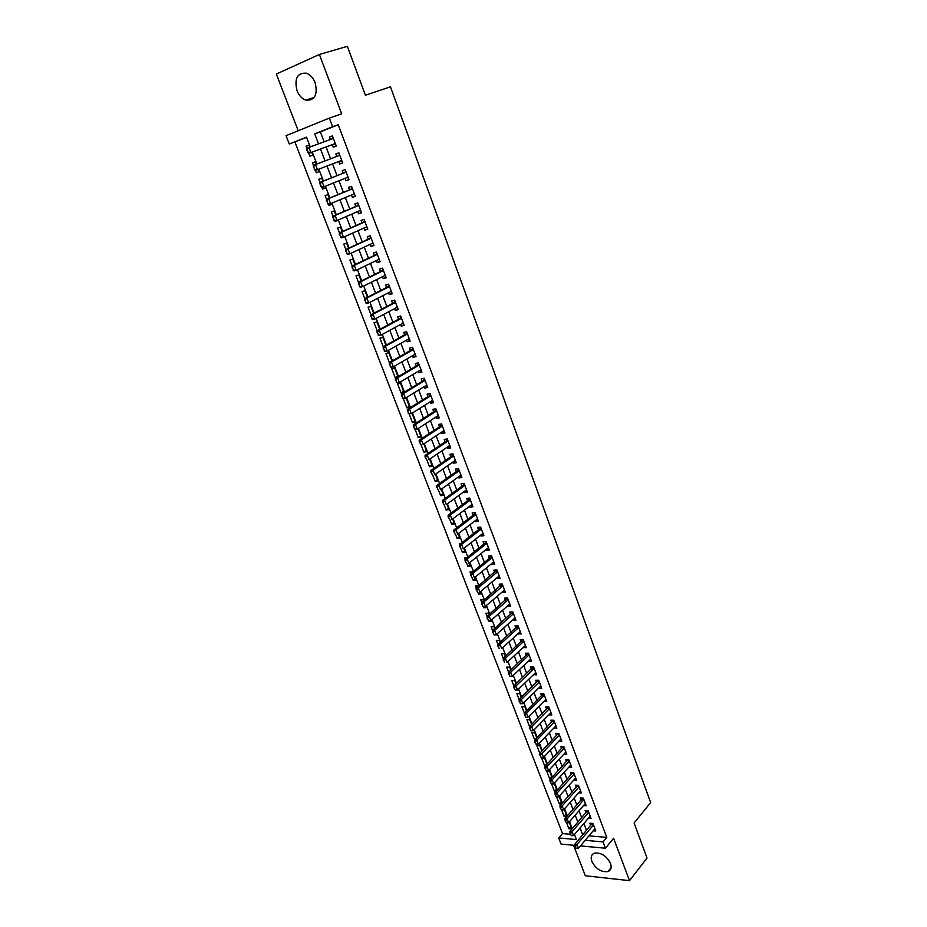 <?xml version="1.0" encoding="UTF-8"?>
<svg xmlns="http://www.w3.org/2000/svg" width="927" height="927" viewBox="0 0 927 927"><rect width="100%" height="100%" fill="white"/><g stroke="black" fill="none" stroke-linecap="round" stroke-linejoin="round"><path stroke-width="1.39" d="M296.988 90.649C298.992 95.562 301.935 98.725 305.817 100.139C314.774 100.707 317.891 94.902 315.168 82.723C313.199 77.856 310.302 74.693 306.478 73.21C297.347 72.584 294.183 78.401 296.988 90.649M591.855 861.45C595.957 869.051 601.345 872.423 608.019 871.542C611.02 870.186 611.843 867.452 610.487 863.338C606.42 855.76 601.067 852.365 594.416 853.164C591.31 854.509 590.453 857.266 591.855 861.45M306.605 137.37L289.294 144.033L286.049 135.69L329.34 118.1L332.608 126.732L314.716 133.87L318.529 143.824M573.57 845.262L585.331 875.76L629.503 880.65L647.023 858.043L634.091 823.014L650.661 802.585L390.452 86.825L365.4 95.238L347.358 46.35L319.398 54.461L276.339 74.044L298.193 130.753M574.925 845.389L561.09 844.103L558.703 837.962L576.397 839.538L574.462 834.497M294.925 142.028L562.515 833.558L558.703 837.962M332.341 144.658L333.303 147.196L336.281 146.049L332.422 135.875L329.444 137.045L330.394 139.525M338.737 161.53L339.688 164.021L342.666 162.909L338.842 152.804L335.864 153.94L336.825 156.466M345.111 178.32L346.026 180.73L349.015 179.664L345.215 169.629L342.225 170.719L343.187 173.233M351.449 194.994L352.33 197.324L355.319 196.292L351.542 186.327L348.552 187.381L349.514 189.896M357.729 211.565L358.587 213.813L361.576 212.816L357.822 202.92L354.844 203.928L355.794 206.443M363.975 228.019L364.798 230.186L367.799 229.236L364.068 219.398L361.078 220.371L362.028 222.874M370.186 244.357L370.974 246.443L373.975 245.528L370.267 235.759L367.277 236.698L368.228 239.201M376.339 260.591L377.104 262.608L380.105 261.727L376.432 252.017L373.43 252.92L374.381 255.412M382.469 276.709L383.199 278.656L386.2 277.81L382.55 268.17L379.549 269.039L380.487 271.518M388.54 292.735L389.247 294.589L392.248 293.778L388.622 284.207L385.62 285.041L386.559 287.509M394.589 308.645L395.261 310.429L398.262 309.653L394.659 300.139L391.657 300.939L392.596 303.407M400.58 324.45L401.229 326.153L404.242 325.423L400.661 315.968L397.66 316.733L398.587 319.189M406.547 340.139L407.162 341.785L410.174 341.078L406.617 331.692L403.616 332.422L404.543 334.879M412.457 355.748L413.06 357.312L416.072 356.64L412.538 347.312L409.525 348.007L410.452 350.452M418.344 371.24L418.911 372.735L421.924 372.098L418.413 362.839L415.4 363.488L416.327 365.933M424.184 386.629L424.728 388.065L427.741 387.451L424.253 378.251L421.24 378.876L422.167 381.31M429.989 401.924L430.51 403.28L433.523 402.712L430.058 393.569L427.046 394.16L427.973 396.594M435.76 417.115L436.246 418.413L439.271 417.868L435.829 408.784L432.805 409.352L433.732 411.773M441.495 432.214L441.959 433.442L444.972 432.932L441.553 423.906L438.541 424.439L439.456 426.849M447.185 447.208L447.625 448.367L450.649 447.892L447.243 438.923L444.23 439.421L445.145 441.831M452.839 462.109L453.257 463.21L456.281 462.758L452.897 453.848L449.885 454.311L450.789 456.721M458.459 476.918L458.853 477.95L461.878 477.532L458.517 468.68L455.493 469.12L456.408 471.519M464.045 491.634L464.404 492.596L467.44 492.202L464.103 483.407L461.078 483.824L461.982 486.212M469.595 506.246L469.931 507.15L472.955 506.791L469.653 498.054L466.629 498.425L467.532 500.823M475.111 520.777L475.424 521.611L478.448 521.287L475.157 512.596L472.133 512.944L473.037 515.331M480.58 535.203L480.881 535.991L483.906 535.69L480.638 527.057L477.614 527.37L478.517 529.746M486.026 549.549L486.304 550.267L489.329 549.989L486.084 541.414L483.048 541.704L483.952 544.079M491.437 563.801L491.692 564.462L494.717 564.219L491.484 555.69L488.459 555.957L489.352 558.321M496.814 577.961L500.07 578.344L496.86 569.873L493.836 570.117L494.728 572.469M502.156 592.04L505.389 592.388L502.202 583.975L499.178 584.184L500.07 586.536M507.463 606.026L510.684 606.339L507.509 597.985L504.485 598.158L505.366 600.511M512.747 619.931L515.933 620.209L512.782 611.901L509.757 612.052L510.638 614.392M517.984 633.744L521.159 633.998L518.031 625.737L514.995 625.864L515.887 628.193M523.199 647.463L526.351 647.695L523.234 639.491L520.209 639.584L521.09 641.913M528.378 661.113L531.507 661.31L528.413 653.153L525.377 653.222L526.258 655.551M533.523 674.671L536.629 674.844L533.558 666.733L530.522 666.78L531.403 669.097M538.633 688.147L541.727 688.286L538.68 680.233L535.644 680.256L536.513 682.562M543.72 701.542L546.791 701.658L543.755 693.651L540.719 693.639L541.6 695.957M548.772 714.856L551.832 714.949L548.807 706.977L545.771 706.953L546.652 709.259M553.813 728.077L556.826 728.147L553.836 720.233L550.8 720.186L551.669 722.481M558.854 741.183L561.808 741.276L558.819 733.408L555.783 733.327L556.652 735.621M563.859 754.207L566.745 754.323L563.79 746.502L560.754 746.397L561.611 748.692M568.83 767.162L571.658 767.289L568.715 759.514L565.679 759.398L566.548 761.67M573.767 780.036L576.548 780.186L573.616 772.458L570.58 772.307L571.449 774.578M578.68 792.828L581.403 793.002L578.494 785.32L575.458 785.146L576.316 787.417M583.558 805.551L586.223 805.737L583.338 798.101L580.302 797.904L581.159 800.175M588.402 818.193L591.02 818.402L588.147 810.812L585.111 810.592L585.968 812.852M570.847 826.455L568.877 828.75L566.606 822.852M566.096 814.08L564.103 816.351L561.635 809.943M561.31 801.635L559.305 803.883L556.629 796.942M556.501 789.12L554.473 791.345L551.6 783.871M551.658 776.525L549.618 778.738L546.687 771.137L549.641 771.287L552.017 777.452M546.791 763.86L544.728 766.05L541.785 758.402L544.74 758.529L546.965 764.323M541.889 751.113L539.804 745.702L536.86 745.598L539.815 753.28M536.779 737.811L534.844 732.793L531.901 732.724L534.694 739.966M531.635 724.439L529.862 719.816L526.907 719.758L529.537 726.571M526.466 710.986L524.833 706.756L521.889 706.722L524.346 713.095M521.264 697.44L519.792 693.616L516.837 693.605L519.12 699.526M516.026 683.813L514.705 680.395L511.762 680.418L513.871 685.876M510.754 670.105L509.595 667.104L506.652 667.139L508.575 672.145M505.447 656.316L504.45 653.72L501.507 653.79L503.257 658.332M500.117 642.434L499.282 640.267L496.339 640.36L497.903 644.427M494.751 628.46L494.079 626.722L491.136 626.837L492.515 630.43M490.012 620.569L489.039 621.414L488.738 620.626M489.34 614.404L488.842 613.095L485.899 613.245L487.092 616.351M483.801 607.776L486.733 607.625L486.049 605.829L483.801 607.776L483.291 606.478M483.906 600.256L483.57 599.387L480.626 599.56L481.634 602.179M480.789 592.156L478.517 594.068L477.811 592.249M478.436 586.015L475.331 585.794L476.154 587.915M475.493 578.378L473.199 580.267L472.295 577.915M472.886 571.727L470.001 571.947L470.626 573.57M470.174 564.52L467.857 566.385L466.745 563.5M466.675 557.834L464.636 558.008L465.064 559.12M464.809 550.568L462.48 552.411L461.159 548.993M460.371 543.882L459.236 543.987L459.468 544.589M459.421 536.536L457.069 538.355L455.539 534.392M453.987 522.422L451.623 524.207L449.885 519.688M448.529 508.216L446.142 509.977L444.184 504.891M443.036 493.917L440.626 495.655L438.448 490.001M437.509 479.526L435.076 481.24L432.677 475.018M431.947 465.053L429.491 466.745L426.872 459.931M426.339 450.487L423.871 452.144L421.02 444.751M420.707 435.829L418.216 437.463L415.145 429.468M415.041 421.078L412.527 422.677L409.213 414.079M409.328 406.223L406.802 407.799L403.349 398.83L406.269 398.251L409.722 407.243L406.802 407.799M403.593 391.287L401.032 392.828L397.556 383.801L400.476 383.199L403.952 392.248L401.032 392.828M397.81 376.246L395.238 377.764L391.739 368.679L394.659 368.042L398.007 376.768M391.97 361.067L388.795 352.781L385.875 353.454L389.375 362.561M385.899 345.273L382.886 337.428L379.977 338.135L383.28 346.733M379.792 329.363L376.953 321.982L374.044 322.712L377.15 330.788M373.639 313.349L370.974 306.42L368.065 307.196L370.974 314.751M367.44 297.231L364.96 290.765L362.051 291.576L364.751 298.598M361.206 280.997L358.9 275.006L355.991 275.84L358.494 282.329M354.925 264.659L352.805 259.143L349.896 260.012L352.19 265.956M348.598 248.204L346.663 243.175L343.766 244.079L345.841 249.467M342.225 231.634L340.487 227.103L337.59 228.042L339.444 232.874M337.903 220.394L334.948 221.194M335.817 214.96L334.265 210.916L331.368 211.901L333.013 216.153M331.692 204.23L328.876 205.412L328.482 204.392M329.363 198.169L328.007 194.624L325.11 195.643L326.536 199.328M325.447 187.972L322.596 189.108L321.97 187.486M322.863 181.252L321.704 178.227L318.818 179.282L320.012 182.387M318.297 169.363L319.166 171.634L316.281 172.7L315.412 170.452M316.316 164.23L315.354 161.715L312.469 162.804L313.442 165.319M562.515 833.558L570.325 834.242M568.877 828.75L571.82 828.993L569.166 822.098M566.965 816.374L564.207 809.201M566.814 816.56L564.103 816.351M562.017 803.477L558.935 796.536M561.519 804.045L559.305 803.883M557.023 790.511L554.508 783.964L552.33 783.836M556.165 791.449L554.473 791.345M550.765 778.796L549.618 778.738M545.319 766.084L544.728 766.05M494.265 634.96L497.208 634.856L496.895 634.056M489.039 621.414L491.982 621.275L491.495 619.989M478.517 594.068L481.461 593.883L480.568 591.577M473.199 580.267L476.142 580.059L475.064 577.243M467.857 566.385L470.8 566.142L469.514 562.816M462.48 552.411L465.412 552.144L463.929 548.286M457.069 538.355L460.001 538.066L458.309 533.674M451.623 524.207L454.554 523.894L452.654 518.958M446.142 509.977L449.074 509.63L446.965 504.149M440.626 495.655L443.558 495.273L441.24 489.247M435.076 481.24L438.007 480.835L435.47 474.242M429.491 466.745L432.422 466.304L429.676 459.143M423.871 452.144L426.802 451.681L423.824 443.94M418.216 437.463L421.148 436.965L417.95 428.645M412.527 422.677L415.447 422.156L412.028 413.245M396.918 377.405L395.238 377.764M335.11 221.599L337.822 220.162M328.876 205.412L331.762 204.415L331.356 203.349M322.596 189.108L325.493 188.077L324.844 186.42M319.166 171.634L316.281 172.7M315.354 161.715L312.469 162.804M308.818 153.303L309.919 156.188L312.805 155.076L311.715 152.237M309.711 147.022L308.969 145.099L306.084 146.223L306.825 148.135M588.946 835.853L606.791 837.394L338.216 124.751L320.348 131.889L324.126 141.796M326.084 146.953L330.603 158.818M332.55 163.905L337.022 175.666M338.969 180.777L343.407 192.399M345.354 197.532L349.734 209.027M351.692 214.172L356.026 225.528M357.996 230.696L362.272 241.924M364.253 247.115L368.482 258.216M370.464 263.419L374.647 274.392M376.629 279.606L380.765 290.464M382.758 295.701L386.849 306.42M388.853 311.681L392.886 322.272M394.902 327.555L398.888 338.031M400.904 343.314L404.856 353.674M406.872 358.981L410.777 369.224M412.805 374.543L416.663 384.659M418.691 390L422.503 400M424.543 405.354L428.309 415.25M430.36 420.615L434.079 430.383M436.13 435.771L439.815 445.435M441.866 450.835L445.505 460.383M447.567 465.794L451.171 475.227M453.233 480.661L456.791 489.989M458.865 495.424L462.376 504.647M464.462 510.105L467.926 519.224M470.012 524.682L473.442 533.697M475.528 539.178L478.923 548.077M481.02 553.57L484.369 562.376M486.466 567.88L489.78 576.582M491.889 582.098L495.169 590.696M497.266 596.223L500.51 604.728M502.619 610.267L505.818 618.668M507.938 624.219L511.101 632.515M513.222 638.077L516.339 646.281M518.471 651.855L521.553 659.966M523.685 665.551L526.733 673.57M528.865 679.155L531.889 687.081M534.022 692.689L537.011 700.511M539.143 706.131L542.098 713.86M544.23 719.491L547.15 727.139M549.294 732.77L552.179 740.325M554.323 745.968L557.173 753.431M559.317 759.086L562.133 766.467M564.288 772.121L567.069 779.422M569.224 785.088L571.971 792.295M574.137 797.962L576.849 805.088M579.016 810.777L581.704 817.811M583.871 823.5L586.513 830.453M593.222 830.777L595.794 830.986L592.932 823.443L589.896 823.199L590.754 825.459M329.34 118.1L341.681 113.847L319.398 54.461M338.216 124.751L332.608 126.732M606.791 837.394L603.06 841.925L605.435 848.228L580.487 845.899M629.503 880.65L613.593 838.263L605.435 848.228M310.244 146.837L306.524 137.15L289.294 144.033M572.26 828.761L569.537 821.681M567.336 815.957L564.578 808.773M562.388 803.06L559.595 795.806M557.405 790.094L554.578 782.747M552.388 777.046L549.537 769.607M547.347 763.918L544.45 756.386M542.272 750.708L539.34 743.095M537.162 737.417L534.207 729.711M532.028 724.045L529.027 716.247M526.86 710.592L523.825 702.701M521.658 697.058L518.587 689.074M516.42 683.431L513.315 675.354M511.159 669.734L508.019 661.554M505.852 655.934L502.677 647.66M500.522 642.063L497.312 633.686M495.157 628.089L491.901 619.63M489.757 614.045L486.466 605.47M484.323 599.896L480.997 591.229M478.853 585.667L475.481 576.895M473.349 571.345L469.943 562.469M467.811 556.93L464.369 547.95M462.237 542.422L458.749 533.338M456.629 527.822L453.094 518.622M450.985 513.129L447.417 503.825M445.308 498.332L441.692 488.923M439.583 483.454L435.922 473.929M433.824 468.471L430.128 458.83M428.031 453.384L424.288 443.639M422.202 438.204L418.413 428.344M416.327 422.932L412.492 412.955M410.418 407.544L406.547 397.451M404.473 392.063L400.545 381.854M398.483 376.478L394.52 366.153M392.457 360.788L388.436 350.336M386.385 344.995L382.33 334.427M380.279 329.097L376.165 318.401M374.126 313.094L369.966 302.272M367.938 296.976L363.732 286.026M361.704 280.754L357.44 269.676M355.423 264.415L351.124 253.21M349.108 247.972L344.751 236.628M342.747 231.414L338.332 219.942M336.339 214.74L331.878 203.129M329.885 197.949L325.377 186.211M323.396 181.043L318.83 169.166M316.849 164.021L312.248 152.04M585.18 840.326L603.06 841.925M320.499 149.004L325.053 160.916M327.011 166.026L331.53 177.833M333.488 182.967L337.949 194.635M339.919 199.792L344.334 211.333M346.304 216.501L350.673 227.903M352.654 233.094L356.965 244.369M358.946 249.572L363.21 260.719M365.215 265.945L369.421 276.953M371.426 282.202L375.586 293.094M377.602 298.343L381.715 309.108M383.732 314.392L387.799 325.029M389.827 330.325L393.848 340.846M395.875 346.153L399.85 356.547M401.889 361.878L405.817 372.156M407.857 377.498L411.739 387.648M413.79 393.013L417.625 403.048M419.688 408.425L423.477 418.344M425.539 423.732L429.282 433.546M431.356 438.946L435.064 448.645M437.127 454.056L440.8 463.639M442.874 469.074L446.49 478.552M448.575 483.998L452.156 493.361M454.242 498.819L457.776 508.077M459.873 513.546L463.373 522.689M465.47 528.181L468.923 537.22M471.02 542.712L474.439 551.658M476.548 557.162L479.919 565.991M482.04 571.519L485.377 580.244M487.486 585.783L490.789 594.416M492.909 599.954L496.165 608.483M498.297 614.045L501.519 622.469M503.651 628.043L506.826 636.374M508.958 641.947L512.11 650.186M514.253 655.771L517.359 663.906M519.502 669.514L522.573 677.556M524.717 683.164L527.753 691.113M529.908 696.733L532.909 704.578M535.064 710.209L538.031 717.973M540.186 723.616L543.118 731.287M545.273 736.93L548.17 744.52M550.337 750.175L553.199 757.66M555.366 763.338L558.205 770.731M560.371 776.409L563.164 783.732M565.343 789.41L568.1 796.641M570.279 802.33L573.013 809.48M575.192 815.181L577.892 822.237M580.07 827.938L582.735 834.914M320.348 131.889L314.716 133.87M308.992 145.18L306.084 146.223M550.974 712.678L548.796 714.902M545.957 699.445L543.755 701.635M540.904 686.119L538.691 688.298M535.829 672.724L533.593 674.879M530.719 659.236L528.471 661.368M525.586 645.679L523.315 647.776M520.406 632.029L518.123 634.103M515.203 618.297L512.898 620.348M509.977 604.474L507.648 606.501M504.705 590.569L502.364 592.573M499.398 576.582L497.046 578.564M494.068 562.504L491.692 564.462M488.703 548.332L486.304 550.267M483.303 534.079L480.881 535.991M477.868 519.734L475.424 521.611M472.399 505.296L469.931 507.15M466.895 490.777L464.404 492.596M461.356 476.154L458.853 477.95M455.783 461.437L453.257 463.21M450.163 446.629L447.625 448.367M444.52 431.727L441.959 433.442M438.842 416.733L436.246 418.413M433.118 401.634L430.51 403.28M427.359 386.443L424.728 388.065M421.565 371.148L418.911 372.735M415.736 355.759L413.06 357.312M409.861 340.267L407.162 341.785M403.952 324.67L401.229 326.153M398.007 308.969L395.261 310.429M392.017 293.164L389.247 294.589M385.991 277.254L383.199 278.656M379.931 261.24L377.104 262.608M373.813 245.122L370.974 246.443M367.671 228.899L364.798 230.186M361.484 212.561L358.587 213.813M355.25 196.107L352.33 197.324M348.969 179.548L346.026 180.73M342.654 162.874L339.688 164.021M338.842 152.816L335.864 153.94M332.457 135.968L329.444 137.045M575.424 846.571L576.165 848.472L575.424 846.571L576.988 844.497L574.786 844.3L592.179 823.385M594.937 828.726L578.46 848.321L576.988 844.497L593.512 824.96M576.165 848.472L578.46 848.321M574.786 844.3L575.064 846.536M570.511 833.79L571.252 835.714L570.511 833.79L572.075 831.716L569.873 831.531L587.417 810.754M590.163 816.131L573.558 835.563L572.075 831.716L588.726 812.342M571.252 835.714L573.558 835.563M569.873 831.531L570.14 833.767M565.563 820.94L566.304 822.875L565.563 820.94L567.139 818.865L564.937 818.703L582.631 798.054M585.366 803.466L568.622 822.736L567.139 818.865L583.917 799.653M566.304 822.875L568.622 822.736M564.937 818.703L565.192 820.916M560.58 808.008L561.333 809.955L560.58 808.008L562.168 805.934L559.966 805.783L577.822 785.273M580.545 790.719L563.662 809.827L562.168 805.934L579.085 786.884M561.333 809.955L563.662 809.827M559.966 805.783L560.209 807.985M555.574 795.007L556.327 796.965L555.574 795.007L557.162 792.921L554.96 792.794L572.979 772.423M575.679 777.904L558.668 796.838L557.162 792.921L574.219 774.045M556.327 796.965L558.668 796.838M554.96 792.794L555.203 794.984M550.534 781.924L551.287 783.883L550.534 781.924L552.133 779.839L549.931 779.711L568.112 759.491M570.8 765.007L553.639 783.767L552.133 779.839L569.329 761.125M551.287 783.883L553.639 783.767M549.931 779.711L550.163 781.901M545.458 768.75L546.223 770.731L545.458 768.75L547.057 766.664L544.867 766.559L563.21 746.478M565.876 752.029L548.587 770.627L547.057 766.664L564.404 748.124M546.223 770.731L548.587 770.627M544.867 766.559L545.099 768.738M540.36 755.505L541.125 757.498L540.36 755.505L541.971 753.419L539.769 753.327L558.286 733.396M560.939 738.981L543.5 757.394L541.971 753.419L559.444 735.053M541.125 757.498L543.5 757.394M539.769 753.327L539.989 755.493M535.227 742.179L536.003 744.184L535.227 742.179L536.837 740.082L534.636 740.013L553.338 720.221M555.957 725.853L538.378 744.091L536.837 740.082L554.462 721.89M536.003 744.184L538.378 744.091M534.636 740.013L534.856 742.168M530.059 728.761L530.835 730.777L530.059 728.761L531.681 726.664L529.479 726.617L548.344 706.977M550.951 712.643L533.234 730.696L531.681 726.664L549.444 708.657M530.835 730.777L533.234 730.696M529.479 726.617L529.699 728.749M524.867 715.262L525.644 717.301L524.867 715.262L526.49 713.176L524.288 713.141L543.338 693.651M545.922 699.352L528.054 717.231L526.49 713.176L544.404 695.343M525.644 717.301L528.054 717.231M524.288 713.141L524.497 715.262M519.641 701.693L520.418 703.732L519.641 701.693L521.275 699.584L519.074 699.572L538.297 680.233M540.847 685.98L522.84 703.674L521.275 699.584L539.329 681.948M520.418 703.732L522.84 703.674M519.074 699.572L519.271 701.681M514.381 688.019L515.169 690.082L514.381 688.019L516.015 685.922L513.813 685.934L533.222 666.733M535.748 672.515L517.59 690.036L516.015 685.922L534.219 668.471M515.169 690.082L517.59 690.036M513.813 685.934L514.01 688.019M509.085 674.277L509.873 676.339L509.085 674.277L510.731 672.168L508.529 672.191L528.123 653.164M530.626 658.981L512.318 676.304L510.731 672.168L529.085 654.902M509.873 676.339L512.318 676.304M508.529 672.191L508.714 674.277M503.755 660.441L504.555 662.515L503.755 660.441L505.4 658.332L503.21 658.379L522.99 639.491M525.47 645.366L506.999 662.492L505.4 658.332L523.906 641.264M503.21 658.379L503.384 660.441M498.39 646.513L499.201 648.61L498.39 646.513L500.047 644.404L497.857 644.474L517.822 625.748M520.267 631.658L501.658 648.599L500.047 644.404L518.703 627.533M497.857 644.474L498.019 646.525M492.99 632.504L493.813 634.613L492.99 632.504L494.659 630.395L492.469 630.476L512.631 611.913M515.053 617.869L496.281 634.601L494.659 630.395L513.477 613.72M492.469 630.476L492.631 632.515M487.567 618.402L488.378 620.522L487.567 618.402L489.236 616.293L487.046 616.397L507.405 597.985M509.792 603.998L490.87 620.534L489.236 616.293L508.205 599.815M487.046 616.397L487.196 618.425M482.098 604.219L482.921 606.351L482.098 604.219L483.778 602.098L481.588 602.226L502.156 583.975M504.497 590.035L485.424 606.362L483.778 602.098L502.909 585.829M481.588 602.226L481.739 604.242M476.605 589.943L477.428 592.086L476.605 589.943L478.286 587.822L476.096 587.961L496.872 569.885M499.178 575.98L479.943 592.11L478.286 587.822L497.579 571.75M476.096 587.961L476.235 589.966M471.067 575.563L471.901 577.73L471.067 575.563L472.758 573.442L470.568 573.604L490.429 557.451L491.519 555.76M493.824 561.843L474.427 577.764L472.758 573.442L492.202 557.59M470.568 573.604L470.707 575.597M465.505 561.102L466.339 563.28L465.505 561.102L467.196 558.981L465.006 559.166L485.053 543.21L486.13 541.542M488.436 547.625L468.877 563.326L467.196 558.981L486.802 543.338M465.006 559.166L465.134 561.136M459.896 546.548L460.742 548.738L459.896 546.548L461.6 544.416L459.41 544.624L479.63 528.877L480.707 527.231M483.002 533.303L463.28 548.796L461.6 544.416L481.368 528.993M459.41 544.624L459.525 546.582M454.253 531.901L455.099 534.103L454.253 531.901L455.968 529.769L453.778 530.001L474.103 514.52L475.25 512.84M477.544 518.9L457.66 534.172L455.968 529.769L475.899 514.555M453.778 530.001L453.882 531.936M448.575 517.15L449.433 519.375L448.575 517.15L450.29 515.018L448.1 515.273L468.61 500.012L469.757 498.344M472.052 504.404L452.005 519.456L450.29 515.018L470.406 500.035M448.1 515.273L448.204 517.196M442.863 502.307L443.72 504.543L442.863 502.307L444.589 500.174L442.399 500.453L463.071 485.424L464.242 483.767M466.524 489.815L446.304 504.636L444.589 500.174L464.867 485.412M442.399 500.453L442.492 502.353M437.104 487.37L437.973 489.618L437.104 487.37L438.842 485.238L436.652 485.528L457.498 470.742L458.68 469.097M460.962 475.122L440.568 489.723L438.842 485.238L459.282 470.707M436.652 485.528L436.744 487.417M431.322 472.341L432.191 474.601L431.322 472.341L433.06 470.198L430.87 470.51L451.901 455.957L453.083 454.323M455.366 460.348L434.798 474.717L433.06 470.198L453.674 455.899M430.87 470.51L430.951 472.388M425.493 457.208L426.362 459.479L425.493 457.208L427.243 455.053L425.053 455.4L446.258 441.078L447.451 439.456M449.734 445.481L428.992 459.607L427.243 455.053L448.031 440.997M425.053 455.4L425.122 457.254M419.618 441.97L420.499 444.265L419.618 441.97L421.379 439.815L419.201 440.186L440.58 426.107L441.785 424.496M444.056 430.51L423.141 444.404L421.379 439.815L442.353 426.003M419.201 440.186L419.259 442.028M413.72 426.629L414.601 428.946L413.72 426.629L415.481 424.485L413.303 424.867L434.867 411.043L436.072 409.444M438.355 415.447L417.254 429.097L415.481 424.485L436.629 410.904M414.601 428.946L417.254 429.097L415.076 429.479L414.242 429.004M413.303 424.867L413.349 426.698M407.776 411.194L408.668 413.523L407.776 411.194L409.549 409.039L407.359 409.456L429.108 395.875L430.337 394.299M432.608 400.279L411.333 413.685L409.549 409.039L430.87 395.713M408.668 413.523L411.333 413.685L408.297 413.593M407.359 409.456L407.405 411.264M401.785 395.655L402.689 397.996L401.785 395.655L403.569 393.5L401.391 393.94L423.326 380.615L424.554 379.039M426.826 385.018L405.366 398.181L403.569 393.5L425.076 380.418M402.689 397.996L405.366 398.181L403.187 398.61L402.33 398.065M401.391 393.94L401.426 395.736M395.759 380.012L396.675 382.364L395.759 380.012L397.556 377.857L395.377 378.32L417.498 365.25L418.737 363.697M420.997 369.653L399.363 382.561L397.556 377.857L419.247 365.029M396.675 382.364L399.363 382.561L396.304 382.445M395.377 378.32L395.4 380.093M389.699 364.265L390.615 366.64L389.699 364.265L391.495 362.109L389.317 362.596L411.623 349.78L412.886 348.239M415.145 354.184L393.315 366.837L391.495 362.109L413.372 349.525M390.615 366.64L393.315 366.837L391.136 367.324L390.244 366.721M389.317 362.596L389.34 364.346M383.593 348.413L384.508 350.8L383.593 348.413L385.4 346.246L383.222 346.768L405.725 334.218L406.999 332.689M409.247 338.622L387.231 351.02L385.4 346.246L407.463 333.929M384.508 350.8L387.231 351.02L385.053 351.518L384.149 350.881M383.222 346.768L383.233 348.494M377.451 332.457L378.378 334.856L377.451 332.457L379.259 330.29L377.092 330.823L399.78 318.552L401.067 317.034M401.426 317.984L400.047 318.332L401.414 317.973M403.303 322.955L381.101 335.087L379.259 330.29L401.518 318.239M378.378 334.856L381.101 335.087L378.934 335.62L378.007 334.948M377.092 330.823L377.08 332.538M371.263 316.385L372.19 318.807L371.263 316.385L373.083 314.218L370.904 314.774L393.801 302.781L395.087 301.275M394.079 302.55L395.435 302.179L394.079 302.55M397.335 307.185L374.937 319.05L373.083 314.218L395.528 302.434M372.19 318.807L374.937 319.05L372.77 319.606L371.831 318.9M370.904 314.774L370.893 316.478M365.029 300.209L365.968 302.642L365.029 300.209L366.86 298.042L364.693 298.621L387.776 286.895L389.085 285.412M391.321 291.31L368.726 302.897L366.86 298.042L389.502 286.524M365.968 302.642L368.726 302.897L366.559 303.488L365.609 302.735M391.414 291.565L390.8 291.576M364.693 298.621L364.67 300.302M358.761 283.917L359.699 286.373L358.761 283.917L360.591 281.75L358.425 282.364L381.715 270.916L383.025 269.444M385.261 275.319L362.48 286.64L360.591 281.75L383.43 270.51M359.699 286.373L362.48 286.64L360.313 287.254L359.34 286.466M385.377 275.632L384.635 275.632M358.425 282.364L358.401 284.021M352.445 267.521L353.396 269.989L352.445 267.521L354.288 265.342L352.121 265.991L375.609 254.821L376.941 253.361M379.166 259.236L356.188 270.278L354.288 265.342L377.324 254.392M353.396 269.989L356.188 270.278L354.021 270.916L353.036 270.093M379.305 259.595L378.425 259.595M352.121 265.991L352.086 267.625M346.084 251.008L347.046 253.488L346.084 251.008L347.938 248.83L345.771 249.502L369.467 238.621L370.812 237.185M373.025 243.036L349.85 253.801L347.938 248.83L371.182 238.158M347.046 253.488L349.85 253.801L347.683 254.461L346.686 253.604M373.187 243.453L372.167 243.43M345.771 249.502L345.725 251.124M339.688 234.38L340.649 236.883L339.688 234.38L341.542 232.202L339.386 232.897L363.28 222.318L364.635 220.881M366.849 226.733L343.465 237.208L341.542 232.202L364.983 221.82M340.649 236.883L343.465 237.208L341.31 237.891L340.29 236.999M367.034 227.208L365.875 227.161M339.386 232.897L339.317 234.496M333.233 217.648L334.207 220.162L333.233 217.648L335.11 215.458L332.944 216.188L357.057 205.898L358.425 204.485M360.626 210.313L337.046 220.499L335.11 215.458L358.749 205.365M334.207 220.162L337.046 220.499L334.879 221.217L333.847 220.278M360.835 210.846L359.537 210.788M332.944 216.188L332.874 217.764M326.744 200.788L327.718 203.326L326.744 200.788L328.622 198.598L326.466 199.351L350.788 189.375L352.167 187.972M354.369 193.789L330.568 203.673L328.622 198.598L352.48 188.807M327.718 203.326L330.568 203.673L328.413 204.415L327.358 203.453M354.589 194.38L353.152 194.288M326.466 199.351L326.385 200.916M320.209 183.813L321.194 186.373L320.209 183.813L322.098 181.622L319.942 182.41L344.473 172.723L345.864 171.344M348.065 177.138L324.056 186.733L322.098 181.622L344.473 172.723M321.194 186.373L324.056 186.733L321.901 187.509L320.835 186.501M348.309 177.799L346.733 177.683L348.077 177.196M319.942 182.41L319.85 183.94M313.627 166.721L314.612 169.293L313.627 166.721L315.528 164.531L313.372 165.342L338.123 155.968L339.525 154.6M341.715 160.383L317.498 169.676L315.528 164.531L338.123 155.968M314.612 169.293L317.498 169.676L315.342 170.475L314.253 169.432M341.982 161.101L340.394 160.962L341.739 160.464M313.372 165.342L313.268 166.86M331.982 138.946L333.141 137.752M306.64 149.653L307.996 152.098L306.756 148.158L333.396 138.436M335.609 144.288L333.65 144.172L335.319 143.523L308.749 153.326L307.637 152.237M333.65 144.172L308.749 153.326M306.999 149.514L308.9 147.323L310.893 152.491L307.996 152.098M593.222 824.196L591.855 824.08M593.35 824.543L591.646 824.416M588.448 811.588L587.069 811.484M588.575 811.936L586.861 811.809M583.639 798.912L582.272 798.819M583.767 799.248L582.063 799.144M578.807 786.154L577.44 786.073M578.935 786.49L577.22 786.397M573.94 773.315L572.573 773.257M574.068 773.663L572.365 773.57M569.051 760.407L567.683 760.349M569.178 760.743L567.475 760.673M564.137 747.429L562.759 747.382M564.253 747.753L562.55 747.695M559.19 734.358L557.811 734.323M559.305 734.682L557.59 734.636M554.207 721.218L552.828 721.194M554.323 721.542L552.619 721.507M549.19 707.996L547.822 707.985M549.317 708.309L547.602 708.298M544.149 694.694L542.782 694.694M544.276 695.007L542.562 694.995M539.085 681.31L537.706 681.322M539.201 681.612L537.486 681.623M533.975 667.846L532.608 667.857M534.091 668.135L532.388 668.17M528.842 654.288L527.475 654.323M528.958 654.589L527.243 654.624M523.685 640.661L522.307 640.708M523.79 640.951L522.086 640.997M518.483 626.942L517.115 627M518.587 627.231L516.884 627.301M513.257 613.141L511.889 613.211M513.361 613.419L511.646 613.5M507.996 599.259L506.629 599.329M508.1 599.526L506.385 599.63M502.701 585.285L501.333 585.377M501.09 585.655L502.805 585.551L501.09 585.667M497.37 571.217L496.003 571.322M497.475 571.484L495.76 571.611L497.463 571.472M492.005 557.069L490.638 557.185M490.429 557.451L492.098 557.301L490.395 557.475M486.617 542.828L485.25 542.955M486.71 543.083L485.006 543.245M481.183 528.506L479.815 528.645M481.275 528.749L479.572 528.923M475.725 514.079L474.357 514.242M475.818 514.323L474.103 514.52M470.221 499.572L468.853 499.746M470.313 499.804L468.61 500.012M464.694 484.972L463.326 485.157M464.775 485.192L463.071 485.424M459.12 470.267L457.764 470.464M459.213 470.499L457.498 470.742M453.523 455.481L452.156 455.69M453.604 455.702L451.901 455.957M447.88 440.592L446.513 440.823M447.961 440.8L446.258 441.078M442.202 425.609L440.835 425.852M442.283 425.817L440.58 426.107M436.49 410.534L435.122 410.788M436.559 410.731L434.867 411.043M430.742 395.354L429.375 395.62M430.812 395.551L429.108 395.875M424.948 380.082L423.593 380.36M425.018 380.267L423.326 380.615M419.131 364.705L417.764 365.006M419.189 364.879L417.498 365.25M411.866 349.583L413.28 349.27L411.901 349.537M413.326 349.398L411.623 349.78M405.968 334.01L407.37 333.674L406.003 333.975M407.416 333.813L405.725 334.218M401.472 318.123L399.78 318.552M395.493 302.329L393.801 302.781M389.421 286.292L388.065 286.663M389.467 286.431L387.776 286.895M383.349 270.29L382.005 270.684M383.407 270.429L381.715 270.916M377.254 254.195L375.898 254.601M377.301 254.322L375.609 254.821M371.113 237.984L369.757 238.401M371.159 238.1L369.467 238.621M364.925 221.657L363.581 222.098M364.971 221.773L363.28 222.318M358.703 205.226L357.347 205.678M358.737 205.33L357.057 205.898M352.434 188.679L351.09 189.154M352.469 188.784L350.788 189.375M346.119 172.028L344.774 172.515M339.769 155.261L338.425 155.771M333.372 138.378L332.028 138.899M335.354 143.615L334.01 144.137M305.817 100.139L314.253 97.416M608.019 871.542L611.078 867.707M486.698 543.048L485.053 543.21M481.264 528.703L479.63 528.877M475.794 514.265L474.184 514.45M470.29 499.746L468.691 499.943M464.751 485.122L463.176 485.331M459.178 470.418L457.625 470.638M453.57 455.609L452.028 455.841M447.926 440.707L446.397 440.962M442.237 425.713L440.742 425.98M436.524 410.626L435.041 410.893M430.765 395.435L429.305 395.713M424.972 380.14L423.523 380.441M419.143 364.751L417.718 365.064"/></g></svg>
